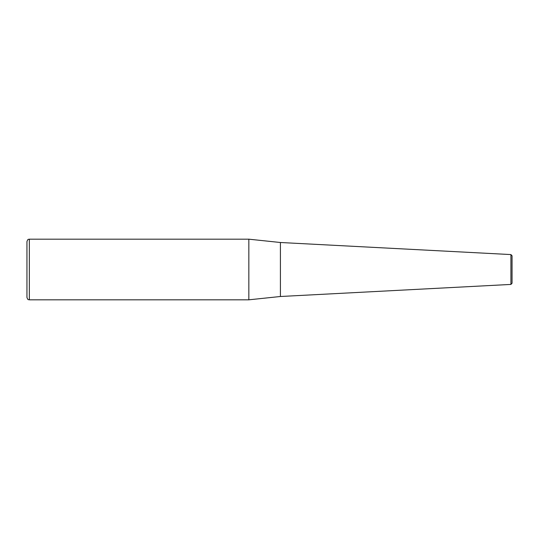 <?xml version="1.0" encoding="UTF-8"?>
<svg xmlns="http://www.w3.org/2000/svg" width="539" height="539" viewBox="0 0 539 539"><rect width="100%" height="100%" fill="white"/><g stroke="black" fill="none" stroke-linecap="round" stroke-linejoin="round"><path stroke-width="0.81" d="M29.335 239.181L248.843 239.181L248.843 299.819L29.335 299.819C28.628 299.361 28.089 300.695 26.95 297.434L26.95 241.566C28.089 238.305 28.628 239.639 29.335 239.181L29.335 299.819M280.415 296.497L510.918 284.424L510.918 254.576L280.415 242.503L280.415 296.497L248.843 299.819M510.918 254.576L512.05 255.769L512.05 283.231L510.918 284.424M280.415 242.503L248.843 239.181"/></g></svg>
